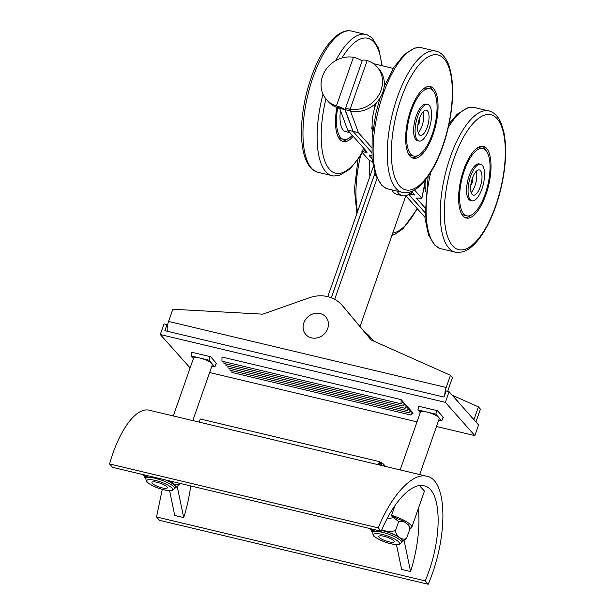 <?xml version="1.0" encoding="UTF-8"?>
<svg xmlns="http://www.w3.org/2000/svg" width="615" height="615" viewBox="0 0 615 615"><rect width="100%" height="100%" fill="white"/><g stroke="black" fill="none" stroke-linecap="round" stroke-linejoin="round"><path stroke-width="0.92" d="M377.064 66.874L378.863 68.903A26.591 23.701 138.5 0 1 380.009 98.031A26.591 23.701 138.5 0 1 351.941 111.207L350.927 111.461L350.427 110.9L345.223 109.662A7.641 1.837 19.3 0 1 345.207 109.293A7.641 1.837 19.3 0 1 348.682 108.932L350.143 109.178A26.591 23.701 -41.5 0 0 378.21 96.002A26.591 23.701 -41.5 0 0 377.064 66.874A26.591 23.701 -41.5 0 0 367.17 60.554L365.748 60.216A7.641 1.837 -160.7 0 0 362.266 60.57L345.207 109.293M408.66 194.425L424.634 212.167L409.413 194.986L410.951 194.594L411.389 192.41M362.15 60.908L361.951 60.862A7.641 1.837 -160.7 0 0 355.001 57.656L353.433 57.287A26.591 23.701 -41.5 0 0 325.358 70.464A26.591 23.701 -41.5 0 0 326.511 99.592A26.591 23.701 -41.5 0 0 336.405 105.911L337.935 106.372A7.641 1.837 19.3 0 1 344.892 109.585L353.048 131.379L371.668 152.397L353.048 131.379L345.223 109.662M344.892 109.585L339.68 108.34L347.675 130.103L358.422 132.663L350.427 110.9L348.682 108.932M372.313 129.227L371.76 128.604L372.106 125.99M374.366 108.963L374.942 104.581L376.011 103.02M425.28 188.997L424.727 188.367L425.073 185.761M425.396 179.98L421.859 198.43L418.238 198.03L416.701 198.422L416.801 197.915M424.588 207.324L416.701 198.422M371.621 147.554L358.422 132.663M373.428 63.622L393.208 68.419M421.713 198.099L414.518 189.981M411.965 191.888L414.572 194.993L410.951 194.594M392.047 190.404A43.211 16.605 103.4 0 0 397.075 194.417L402.448 195.693A43.211 16.605 -76.6 0 1 397.451 191.734M413.096 190.75A43.211 16.605 -76.6 0 1 402.448 195.693M340.18 108.909L338.204 107.94A26.591 23.701 138.5 0 1 328.31 101.621L326.511 99.592M366.133 150.929L365.41 152.251L367.078 152.236L366.947 151.859L347.675 130.103M424.911 217.264L405.823 195.739M372.336 161.384L369.492 160.707L361.935 152.182L361.812 151.805L363.473 151.79L364.772 149.399M365.41 152.251L363.473 151.79M372.06 158.816L369.223 155.618L369.515 155.08M371.806 155.472L369.223 155.618M369.492 160.707A43.211 16.605 103.4 0 0 369.969 176.244M419 141.043L417.5 140.681A18.781 7.219 -76.6 0 1 414.979 138.329A18.781 7.219 -76.6 0 1 416.201 116.043A18.781 7.219 -76.6 0 1 422.882 105.111A18.781 7.219 -76.6 0 1 426.195 104.143L427.686 104.496A18.781 7.219 -76.6 0 1 430.362 124.438A18.781 7.219 -76.6 0 1 419 141.043A18.781 7.219 -76.6 0 1 417.693 116.396A18.781 7.219 -76.6 0 1 427.686 104.496M421.26 135.385A12.961 4.982 103.4 0 0 428.44 122.785A12.961 4.982 103.4 0 0 426.341 110.162A12.961 4.982 103.4 0 0 418.5 121.616A12.961 4.982 103.4 0 0 420.345 135.377A12.961 4.982 103.4 0 0 421.26 135.385M417.877 124.991A3.905 1.499 103.4 0 0 419.43 121.839A3.905 1.499 103.4 0 0 419.461 118.326M419.522 118.165A3.905 1.499 -76.6 0 1 419.576 121.878A3.905 1.499 -76.6 0 1 417.854 125.16M418.2 132.771A12.961 4.982 103.4 0 0 423.258 111.523M374.896 104.95L375.534 105.104M471.966 200.805L470.467 200.452A18.781 7.219 -76.6 0 1 467.946 198.099A18.781 7.219 -76.6 0 1 467.792 180.51A18.781 7.219 -76.6 0 1 475.849 164.874A18.781 7.219 -76.6 0 1 479.162 163.913L480.653 164.267A18.781 7.219 -76.6 0 1 481.952 188.913A18.781 7.219 -76.6 0 1 471.966 200.805A18.781 7.219 -76.6 0 1 469.291 180.871A18.781 7.219 -76.6 0 1 480.653 164.267M478.393 169.924A12.961 4.982 103.4 0 0 471.213 182.524A12.961 4.982 103.4 0 0 473.312 195.147A12.961 4.982 103.4 0 0 481.153 183.693A12.961 4.982 103.4 0 0 479.308 169.924A12.961 4.982 103.4 0 0 478.393 169.924M470.844 184.761A3.905 1.499 103.4 0 0 472.397 181.61A3.905 1.499 103.4 0 0 472.428 178.096M472.481 177.935A3.905 1.499 -76.6 0 1 472.543 181.64A3.905 1.499 -76.6 0 1 470.821 184.931M471.167 192.541A12.961 4.982 103.4 0 0 476.225 171.293M353.179 136.322A36.846 14.16 -76.6 0 1 343.17 141.573A36.846 14.16 -76.6 0 1 336.866 107.479M352.318 135.346A34.617 13.299 -76.6 0 1 343.685 139.405L341.379 138.859A34.617 13.299 -76.6 0 1 338.042 136.599M347.683 138.898A36.846 14.16 -76.6 0 1 342.048 141.173M349.92 132.632L345.545 131.595A26.591 10.217 -76.6 0 1 340.456 110.462M343.685 139.405A34.617 13.299 -76.6 0 1 337.689 107.771M406.146 196.093A36.846 14.16 -76.6 0 1 405.408 196.923M376.434 102.59A26.591 10.217 103.4 0 0 372.682 131.633M413.318 155.941A34.617 13.299 103.4 0 0 413.841 156.095A34.617 13.299 103.4 0 0 434.79 125.491A34.617 13.299 103.4 0 0 429.862 88.737A34.617 13.299 103.4 0 0 409.075 118.649A34.617 13.299 103.4 0 0 413.318 155.941M412.773 158.093A36.846 14.16 103.4 0 0 413.326 158.255A36.846 14.16 103.4 0 0 435.628 125.691A36.846 14.16 103.4 0 0 430.377 86.569A36.846 14.16 103.4 0 0 408.252 118.411A36.846 14.16 103.4 0 0 412.773 158.093M412.204 157.855A36.846 14.16 103.4 0 0 417.839 155.58M433.198 90.989A36.846 14.16 103.4 0 0 429.193 86.423M408.191 153.289A34.617 13.299 103.4 0 0 411.012 155.387A34.617 13.299 103.4 0 0 411.535 155.541L413.841 156.095M429.862 88.737L427.556 88.191A34.617 13.299 103.4 0 0 423.558 88.698M425.119 182.386A26.591 10.217 103.4 0 0 425.642 191.403M489.148 157.771A34.617 13.299 103.4 0 0 482.829 148.507A34.617 13.299 103.4 0 0 461.873 179.103A34.617 13.299 103.4 0 0 466.808 215.865A34.617 13.299 103.4 0 0 484.389 196.216A34.617 13.299 103.4 0 0 489.148 157.771M490.07 156.202A36.846 14.16 103.4 0 0 483.344 146.339A36.846 14.16 103.4 0 0 461.042 178.911A36.846 14.16 103.4 0 0 466.293 218.025A36.846 14.16 103.4 0 0 485.004 197.115A36.846 14.16 103.4 0 0 490.07 156.202M486.165 150.76A36.846 14.16 103.4 0 0 482.16 146.193M465.163 217.625A36.846 14.16 103.4 0 0 470.806 215.35M482.829 148.507L480.523 147.961A34.617 13.299 103.4 0 0 476.525 148.469M461.158 213.059A34.617 13.299 103.4 0 0 464.502 215.311L466.808 215.865M444.806 394.722A9.971 3.828 -76.6 0 1 446.183 387.481L168.556 321.437A9.971 3.828 103.4 0 0 167.318 331.262M452.186 395.176L478.432 406.876L480.43 409.129L476.164 421.306A9.971 3.828 -76.6 0 1 475.925 421.967M478.432 406.876L474.165 419.053L473.127 418.807M473.911 419.691A3.321 1.276 103.4 0 0 474.165 419.053M168.556 321.437L172.823 309.26L262.805 314.173L309.414 297.737A33.241 29.628 138.5 0 1 341.84 305.009A33.241 29.628 138.5 0 1 342.317 305.563L371.129 339.941L450.449 375.296L452.448 377.556L448.181 389.733A3.321 1.276 103.4 0 0 447.789 391.378M450.449 375.296L446.183 387.481M364.664 332.092A33.241 29.628 138.5 0 1 369.823 336.589A33.241 29.628 138.5 0 1 370.299 337.135L373.551 341.018M371.306 340.018L344.315 307.815A33.241 29.628 -41.5 0 0 343.839 307.269L341.84 305.009M373.728 341.094L372.298 339.395A33.241 29.628 -41.5 0 0 371.821 338.842L369.823 336.589M324.62 333.599A13.292 11.854 -41.5 0 0 325.719 316.886A13.292 11.854 -41.5 0 0 307.907 316.833A13.292 11.854 -41.5 0 0 305.816 334.522A13.292 11.854 -41.5 0 0 324.62 333.599M411.051 415.063L411.12 410.889L413.119 413.142L411.051 415.063L231.94 372.459L231.963 370.684M409.052 412.803L409.121 408.637L411.12 410.889L409.052 412.803L229.941 370.199L229.964 368.431M407.053 410.551L407.122 406.377L409.121 408.637L407.053 410.551L227.942 367.947L227.965 366.171M405.054 408.299L405.124 404.124L407.122 406.377L405.054 408.299L225.943 365.694L225.966 363.919M403.056 406.038L403.125 401.872L405.124 404.124L403.056 406.038L223.945 363.434L223.968 361.658M401.057 403.786L401.126 399.612L403.125 401.872L401.057 403.786L221.946 361.182L222.007 357.007L401.126 399.612M418.884 407.022L418.054 406.085L437.457 410.705L443.953 418.031L442.885 417.777M192.003 353.056L191.173 352.118L210.576 356.738L217.072 364.065L216.003 363.811M449.096 391.694L445.368 402.348L160.277 334.537L164.013 323.882L166.996 324.589L164.858 330.678L443.984 397.075L446.113 390.979L449.096 391.694L478.578 424.957L474.849 435.62L436.512 426.495M160.277 334.537L190.127 367.893M166.996 324.589L167.557 325.22M209.63 372.529L417.008 421.859M445.368 402.348L474.849 435.62M426.764 476.248L149.445 410.282C136.361 406.692 119.187 429.808 109.555 463.956L112.553 467.339L381.223 531.245L378.225 527.862C391.801 494.652 412.703 472.428 426.764 476.248C447.651 479.577 448.412 537.21 428.194 584.25L425.196 580.868C442.992 539.47 442.316 488.756 423.935 485.827C411.566 482.46 393.17 502.024 381.223 531.245M162.283 489.394L156.525 516.961L159.523 520.344L428.194 584.25M109.555 463.956L378.225 527.862M156.525 516.961L425.196 580.868M396.467 544.644L401.618 569.429L410.574 571.558A73.124 28.098 -76.6 0 0 418.346 508.543M419.453 485.604L424.458 491.085L411.743 527.386A19.941 4.797 19.3 0 1 410.005 528.554M169.594 490.678L174.745 515.462L183.693 517.592A73.124 28.098 -76.6 0 0 190.719 485.935M386.159 466.239L383.998 465.724M384.006 466.078L383.96 464.125L382.507 465.716M383.96 464.125L381.669 463.579M381.807 465.555L381.6 462.541L379.624 465.032M381.6 462.541L379.424 462.026M379.509 465.009L379.417 461.611L200.298 419L199.206 422.121M379.417 461.611L378.325 464.725M392.747 516.6L391.594 515.309L395.084 505.338M391.594 515.309A19.941 4.797 19.3 0 1 411.743 527.386M177.412 487.349L183.693 517.592M387.035 518.752L393.685 517.661M404.293 541.315L410.574 571.558M192.803 420.591L212.36 364.741A9.971 2.399 -160.7 0 0 211.906 363.573A9.971 2.399 -160.7 0 0 199.952 358.061A9.971 2.399 -160.7 0 0 193.541 358.145L173.299 415.955M193.379 358.614L190.996 355.931L208.908 360.19L214.904 366.955L211.837 366.225M192.241 352.372L190.996 355.931M216.242 363.127L214.904 366.955M210.153 356.631L208.908 360.19M419.676 474.565L439.241 418.707A9.971 2.399 -160.7 0 0 438.787 417.539A9.971 2.399 -160.7 0 0 426.833 412.027A9.971 2.399 -160.7 0 0 420.422 412.112L400.173 469.921M437.034 410.605L435.789 414.156L441.785 420.921L438.718 420.191M443.123 417.093L441.785 420.921M420.253 412.58L417.877 409.898L435.789 414.156M419.123 406.338L417.877 409.898M148.784 475.956A15.26 3.667 -160.7 0 0 146.316 477.009L145.778 478.532L146.316 481.253C146.101 481.976 148.953 483.821 154.872 486.796C160.715 489.24 165.796 490.532 170.124 490.685L172.484 490.409L174.583 488.618A15.26 3.667 -160.7 0 0 167.057 482.421A15.26 3.667 -160.7 0 0 151.282 477.601A15.26 3.667 -160.7 0 0 145.778 478.532M174.583 488.618L175.114 487.095A15.26 3.667 -160.7 0 0 165.335 479.892M164.413 488.295A8.172 1.968 19.3 0 1 155.964 485.712A8.172 1.968 19.3 0 1 151.936 482.398A8.172 1.968 19.3 0 1 160.3 483.244A8.172 1.968 19.3 0 1 167.357 487.795A8.172 1.968 19.3 0 1 164.413 488.295M143.572 474.719L143.61 475.349L146.624 475.441M145.77 478.555L144.833 477.578M170.101 481.03L174.775 484.459L179.78 484.228L174.606 488.556M180.072 483.398L179.78 484.228M375.657 529.922A15.26 3.667 -160.7 0 0 373.19 530.976L372.659 532.498L371.714 531.537M401.464 542.584A15.26 3.667 -160.7 0 0 393.938 536.388A15.26 3.667 -160.7 0 0 378.164 531.575A15.26 3.667 -160.7 0 0 372.659 532.498L373.19 535.219C372.974 535.942 375.834 537.787 381.754 540.762C387.596 543.206 392.678 544.498 396.998 544.652L399.366 544.375L401.464 542.584L401.995 541.062A15.26 3.667 -160.7 0 0 381.531 530.514M391.294 542.261A8.172 1.968 19.3 0 1 382.845 539.678A8.172 1.968 19.3 0 1 378.817 536.365A8.172 1.968 19.3 0 1 387.173 537.21A8.172 1.968 19.3 0 1 394.238 541.761A8.172 1.968 19.3 0 1 391.294 542.261M410.028 527.501L409.859 529.054L408.598 525.026L403.632 521.289L398.666 521.551L391.97 516.354M370.445 528.685L370.491 529.315L373.497 529.407M381.815 529.853L388.765 531.898L395.468 530.684C396.083 536.534 402.963 541.146 406.661 538.194L401.48 542.522M398.666 521.551L395.468 530.684M409.859 529.054L406.661 538.194M360.013 326.55L405.869 195.616M331.354 297.76L374.896 173.43M374.866 173.33L331.3 297.737M376.972 178.581L334.698 299.313M327.803 296.645L373.22 166.949M350.143 109.178L367.17 60.554M413.242 193.325L412.888 195.055M353.433 57.287L336.405 105.911M339.68 108.34L337.935 106.372M349.512 30.765A72.655 27.921 -76.6 0 1 350.365 30.819L349.289 30.75C347.091 30.566 341.786 30.942 334.06 37.769C321.63 50.176 312.205 69.687 305.786 96.294C302.034 112.899 300.735 128.066 301.873 141.804C303.134 154.895 306.478 163.944 311.897 168.941L316.786 172.016A72.655 27.921 -76.6 0 1 307.508 96.355A72.655 27.921 -76.6 0 1 349.512 30.765M382.176 65.743L378.64 48.37L372.075 37.876L367.209 34.824A72.655 27.921 103.4 0 0 363.65 34.125A72.655 27.921 103.4 0 0 335.744 60.608M323.021 94.172A72.655 27.921 103.4 0 0 333.599 176.013M341.932 57.995A69.357 26.653 -76.6 0 1 365.618 37.976A69.357 26.653 -76.6 0 1 381.754 65.644M362.104 152.374A69.357 26.653 -76.6 0 1 327.941 167.311A69.357 26.653 -76.6 0 1 325.927 98.9M357.576 211.629A72.655 27.921 -76.6 0 1 360.575 155.687M417.116 208.47A69.357 26.653 -76.6 0 1 392.731 233.123M401.311 192.149A72.655 27.921 103.4 0 0 403.771 192.703L409.521 192.164C416.609 190.143 423.666 183.57 430.685 172.438C437.895 160.692 443.561 146.562 447.689 130.049C453.939 103.397 454.308 81.734 448.789 65.059C444.952 55.35 440.071 52.375 437.357 51.514A72.655 27.921 103.4 0 0 392.839 112.138A72.655 27.921 103.4 0 0 401.311 192.149M404.755 189.581A69.357 26.653 -76.6 0 1 408.529 81.118A69.357 26.653 -76.6 0 1 452.263 96.547A69.357 26.653 -76.6 0 1 404.755 189.581M387.173 188.79A72.655 27.921 -76.6 0 1 386.935 188.697A72.655 27.921 -76.6 0 1 377.902 112.022A72.655 27.921 -76.6 0 1 420.476 47.501M490.324 111.284A72.655 27.921 103.4 0 0 445.022 175.098A72.655 27.921 103.4 0 0 456.737 252.473L462.488 251.935C469.576 249.913 476.633 243.34 483.651 232.209C490.862 220.462 496.528 206.332 500.656 189.82C505.984 167.434 507.029 148.115 503.793 131.856L501.74 124.776C499.272 117.942 495.467 113.444 490.324 111.284L473.488 107.279A72.655 27.921 -76.6 0 0 448.335 127.336M503.531 133.278A69.357 26.653 -76.6 0 1 469.353 247.245A69.357 26.653 -76.6 0 1 451.571 166.035A69.357 26.653 -76.6 0 1 503.531 133.278M456.737 252.473L439.902 248.468A72.655 27.921 -76.6 0 1 430.731 172.377M370.299 337.135L372.298 339.395M342.317 305.563L344.315 307.815M151.721 479.777A13.599 3.267 19.3 0 1 172.4 488.794A13.599 3.267 19.3 0 1 154.826 486.719A13.599 3.267 19.3 0 1 151.721 479.777M147.907 475.749A15.867 3.813 -160.7 0 0 145.97 477.993M174.768 488.079A15.867 3.813 -160.7 0 0 166.211 480.1M378.602 533.743A13.599 3.267 19.3 0 1 399.281 542.761A13.599 3.267 19.3 0 1 381.7 540.685A13.599 3.267 19.3 0 1 378.602 533.743M374.781 529.715A15.867 3.813 -160.7 0 0 372.844 531.96M401.649 542.046A15.867 3.813 -160.7 0 0 397.959 536.495A15.867 3.813 -160.7 0 0 381.6 530.361M425.68 179.626L421.859 198.43M409.267 194.663L409.413 193.948M363.742 148.238L361.812 151.805M362.373 152.674L360.536 155.756L349.889 169.11L339.365 175.483L333.622 176.021L316.786 172.016M367.209 34.824L350.365 30.819M356.869 213.643L354.455 189.159L357.968 159.654M391.955 235.353L394.991 234.277L402.856 228.88L417.37 208.746M380.078 97.923L375.942 112.983L372.144 136.814L372.029 158.486L375.519 175.206L382.046 185.63L386.935 188.697L403.771 192.703M384.129 86.73L393.746 67.558L404.216 54.451L414.794 48.039L420.522 47.509L437.357 51.514M439.902 248.468L435.013 245.4L428.486 234.976L424.996 218.256L428.117 176.336M449.142 123.646L457.183 114.221L467.761 107.81L473.488 107.279M458.782 402.617A41.882 41.882 0 0 0 454.6 397.897M143.61 475.349L145.04 477.817M392.716 516.592L403.494 521.212M408.598 525.026L410.028 527.493M370.491 529.315L371.921 531.783"/></g></svg>
